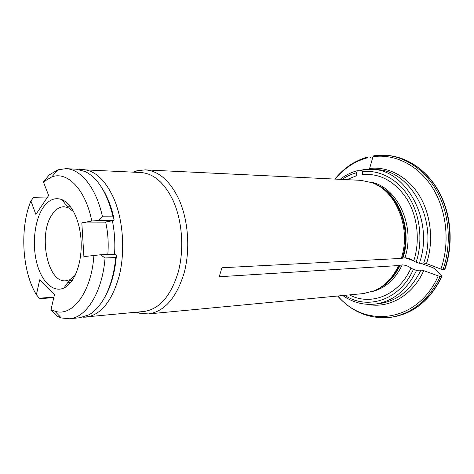 <?xml version="1.0" encoding="UTF-8"?>
<svg xmlns="http://www.w3.org/2000/svg" width="474" height="474" viewBox="0 0 474 474"><rect width="100%" height="100%" fill="white"/><g stroke="black" fill="none" stroke-linecap="round" stroke-linejoin="round"><path stroke-width="0.71" d="M53.9 297.162L50.285 297.891L40.177 298.656L39.306 298.217L36.385 294.733L39.715 279.784L54.534 294.419L51.014 309.658L53.929 313.154L57.769 316.608L61.324 317.977L69.405 318.771C86.321 317.758 102.414 292.15 105.068 257.957L100.441 254.781L83.904 256.6L81.824 222.91L91.772 221.014L98.29 220.523L102.473 216.79C96.364 188.154 80.959 169.046 65.969 168.655L57.935 169.816L49.296 174.859L43.43 181.903L48.632 195.513L35.876 214.432L30.905 200.982L33.405 197.676L46.973 197.978M70.916 282.249L67.853 282.439M39.306 298.217L53.912 297.121M100.441 254.781L115.846 254.242L116.42 255.326C115.105 271.655 111.354 285.389 105.157 296.517M102.698 189.244C107.811 197.439 111.615 207.458 114.115 219.29L113.695 220.523L105.625 222.016C108.007 232.544 108.736 243.381 107.805 254.526M113.695 220.523L98.29 220.523M105.815 222.857L81.824 222.91M53.414 175.042L49.296 174.859M59.843 316.413L57.769 316.608M73.713 211.742L68.096 207.618L64.037 206.747C59.712 206.794 55.873 209.194 52.513 213.964C37.748 233.244 47.157 283.085 65.738 280.804L69.749 279.749L75.17 275.37M43.134 207.618C34.643 220.161 31.977 243.755 36.694 262.56C41.345 281.402 53.047 293.033 63.925 288.008C74.039 283.47 81.706 264.338 81.19 243.405C80.746 222.466 72.214 203.707 61.904 199.631C54.86 197.113 48.603 199.779 43.134 207.618M116.42 255.326L115.662 257.548C113.405 285.046 102.248 307.756 88.715 314.896L79.739 317.758L69.405 318.771M65.969 168.655L76.338 169.188L85.438 171.635C98.148 178.343 107.361 193.41 113.061 216.831L114.115 219.29M91.772 221.014C85.64 189.487 67.373 170.954 51.814 176.885L43.43 181.903M113.061 216.831L102.473 216.79M115.662 257.548L105.068 257.957M51.014 309.658L54.889 311.193C72.445 317.254 91.636 292.079 93.905 255.267M30.905 200.982C19.582 228.166 22.023 271.329 36.385 294.733M136.346 312.224L140.037 313.361L148.457 313.924L363.469 293.572L374.324 290.775C384.728 286.213 392.81 277.8 398.569 265.553L402.219 264.877C405.317 265.031 408.244 266.092 410.994 268.047L413.364 269.428L416.563 270.387L420.948 270.056L423.72 270.642L440.174 276.591C428.508 300.309 411.989 313.889 390.623 317.319L392.199 317.1C413.553 313.664 430.06 300.119 441.715 276.455L440.174 276.591M349.457 294.899C370.775 306.24 398.984 295.474 410.994 268.047M362.266 170.924L357.39 170.681L356.549 172.732L356.78 175.623L346.814 179.664M426.487 263.591L440.921 269.09C450.211 242.694 446.721 210.207 432.365 187.508C417.955 164.81 394.481 153.54 372.979 156.693L369.625 168.454C387.773 166.226 407.249 176.103 419.152 195.217C431.008 214.337 433.965 241.361 426.487 263.591L423.709 262.999L419.324 263.283L416.119 262.318L413.737 260.949C410.964 259.017 408.031 257.963 404.926 257.779L401.282 258.407C411.444 228.373 396.074 190.607 371.847 182.644L360.88 180.345L145.157 169.87L136.773 170.818L133.135 172.121M371.053 158.233L369.803 157.042L367.818 156.959L367.119 157.878C354.629 161.338 343.994 168.412 335.213 179.101M444.541 269.416C453.02 245.366 451.165 216.174 439.819 193.848C428.395 171.547 408.57 157.439 388.502 155.525C408.849 157.487 428.727 171.707 440.133 193.907C451.473 216.138 453.357 245.135 444.95 269.113L443 269.534L440.921 269.09M401.282 258.407L221.927 267.757L219.213 276.745L398.569 265.553M420.42 263.212L432.655 267.549L433.206 266.151M405.092 257.773L413.488 260.753M82.95 317.201L144.06 311.471C159.442 309.172 170.824 296.072 178.218 272.171C184.422 249.235 182.271 220.434 172.939 200.224C164.348 182.715 153.659 173.484 140.879 172.524L79.567 169.603M148.457 313.924C164.49 311.536 176.364 297.945 184.084 273.148C190.566 249.342 188.302 219.444 178.544 198.511C169.579 180.41 158.452 170.859 145.157 169.87M432.655 267.549L435.268 269.036L441.916 275.821L442.124 276.17L441.715 276.455M413.737 260.949C420.284 240.816 417.594 216.505 407.024 199.193C395.115 181.429 380.338 173.211 362.681 174.533L362.444 171.624L363.434 169.508L376.457 169.621C410.988 170.024 438.912 221.488 423.709 262.999M372.979 156.693L373.796 155.727M379.721 287.955C388.153 283.055 394.771 275.447 399.57 265.144M377.304 289.347C387.139 284.75 394.801 276.638 400.275 265.002M372.605 291.463C385.386 288.139 395.257 279.281 402.219 264.877M344.799 295.338C367.463 310.494 399.973 300.208 413.364 269.428M423.72 270.642C412.617 295.717 388.804 308.864 367.557 304.349M337.891 295.995C364.642 328.512 417.831 322.794 438.1 276.152M402.284 258.022C411.545 230.358 399.114 195.495 377.369 185.21M402.983 257.892C412.783 228.829 398.273 192.302 374.887 183.93M404.926 257.779C415.929 225.648 396.608 185.79 370.099 182.034M82.974 317.195L86.203 317.13C101.104 314.837 112.142 300.984 119.306 275.56C125.314 251.149 123.145 220.398 114.015 198.89C105.601 180.262 95.203 170.474 82.826 169.526L79.591 169.609M114.536 254.289C115.289 242.854 114.572 231.679 112.385 220.766M416.119 262.318C423.081 241.159 420.266 215.528 409.115 197.332C397.929 179.142 379.609 169.633 362.444 171.624M419.324 263.283C434.557 221.494 406.562 169.68 371.983 169.295M356.549 172.732C351.435 174.094 346.63 176.328 342.139 179.433M342.785 295.533C352.632 302.424 363.392 305.28 375.07 304.101C392.982 301.553 406.811 290.319 416.563 270.387M375.07 304.101L379.526 303.567C397.408 301.026 411.219 289.857 420.948 270.056M359.879 170.758L362.983 169.775M374.063 155.703L386.92 155.377C406.994 157.291 426.837 171.428 438.266 193.783C449.625 216.162 451.485 245.425 443 269.534M69.151 280.596L72.279 280.412M67.456 206.794L70.59 206.842M68.096 207.618L61.904 199.631M69.749 279.749L63.925 288.008M51.814 176.885L57.935 169.816M54.889 311.193L61.324 317.977M137.934 312.07L140.037 313.361M134.729 172.204L136.773 170.818M442.046 276.348C430.428 299.977 413.814 313.557 392.199 317.1M340.119 179.338C345.386 175.256 351.139 172.37 357.372 170.676M337.612 296.019C352.206 312.295 369.874 319.399 390.623 317.319M334.928 179.083C343.875 167.986 354.836 160.609 367.812 156.959M373.802 155.721L388.502 155.525"/></g></svg>
